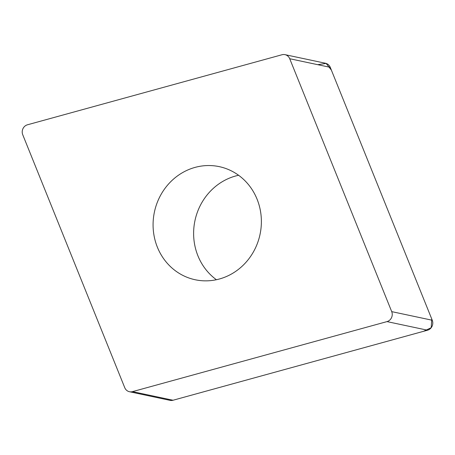 <?xml version="1.0" encoding="UTF-8"?>
<svg xmlns="http://www.w3.org/2000/svg" width="455" height="455" viewBox="0 0 455 455"><rect width="100%" height="100%" fill="white"/><g stroke="black" fill="none" stroke-linecap="round" stroke-linejoin="round"><path stroke-width="0.68" d="M255.471 247.941A57.819 53.98 102 0 1 195.218 279.757A57.819 53.98 102 0 1 154.427 211.979A57.819 53.98 102 0 1 219.242 166.638A57.819 53.98 102 0 1 255.471 247.941M281.969 54.754L27.459 124.789A7.229 6.745 -78 0 0 22.75 134.76L124.738 387.66A7.229 6.745 -78 0 0 129.47 391.732A7.229 6.745 -78 0 0 132.49 391.636L387 321.605A7.229 6.745 -78 0 0 391.709 311.629L289.721 58.729A7.229 6.745 -78 0 0 284.995 54.657A7.229 6.745 -78 0 0 281.969 54.754M284.995 54.657L325.53 63.268A7.229 6.745 102 0 1 330.262 67.34L432.25 320.24A7.229 6.745 102 0 1 427.541 330.211L173.031 400.246A7.229 6.745 102 0 1 170.005 400.343L129.47 391.732M216.409 279.728A57.819 53.98 102 0 1 194.968 220.59A57.819 53.98 102 0 1 238.591 175.272M317.732 64.678L326.127 63.421L331.376 70.104L431.744 318.989L431.226 327.685L423.537 331.314L173.065 400.235M391.709 311.629L432.25 320.24M330.262 67.34L289.721 58.729M132.49 391.636L173.031 400.246M427.541 330.211L387 321.605"/></g></svg>
